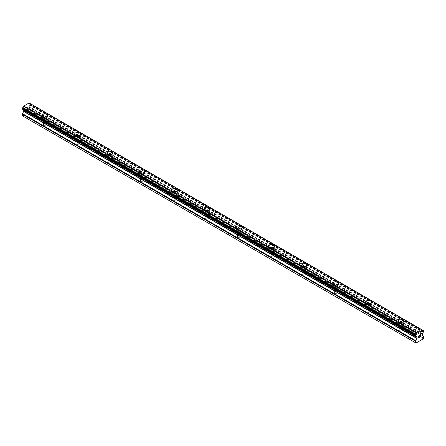 <?xml version="1.0" encoding="UTF-8"?>
<svg xmlns="http://www.w3.org/2000/svg" width="446" height="446" viewBox="0 0 446 446"><rect width="100%" height="100%" fill="white"/><g stroke="black" fill="none" stroke-linecap="round" stroke-linejoin="round"><path stroke-width="0.33" stroke-dasharray="2.23 1.67" d="M43.987 125.443A1.717 0.992 0 0 0 45.854 125.655A1.717 0.992 0 0 0 46.914 124.741A1.717 0.992 0 0 0 46.412 124.044A1.717 0.992 0 0 0 44.544 123.826A1.717 0.992 0 0 0 43.485 124.741A1.717 0.992 0 0 0 43.987 125.443M43.987 119.405A1.717 0.992 0 0 0 45.854 119.623A1.717 0.992 0 0 0 46.914 118.708A1.717 0.992 0 0 0 46.412 118.006A1.717 0.992 0 0 0 44.544 117.794A1.717 0.992 0 0 0 43.485 118.708A1.717 0.992 0 0 0 43.987 119.405M48.056 115.414L48.056 115.414A2.86 1.65 180 0 1 46.295 116.941A2.86 1.65 180 0 1 43.178 116.584A2.86 1.65 180 0 1 42.342 115.414L42.342 115.408M76.316 144.103A1.717 0.992 0 0 0 78.184 144.32A1.717 0.992 0 0 0 79.243 143.406A1.717 0.992 0 0 0 78.736 142.703A1.717 0.992 0 0 0 76.868 142.491A1.717 0.992 0 0 0 75.814 143.406A1.717 0.992 0 0 0 76.316 144.103M76.316 138.07A1.717 0.992 0 0 0 78.184 138.282A1.717 0.992 0 0 0 79.243 137.368A1.717 0.992 0 0 0 78.736 136.671A1.717 0.992 0 0 0 76.868 136.454A1.717 0.992 0 0 0 75.814 137.368A1.717 0.992 0 0 0 76.316 138.07M80.386 134.079L80.386 134.079A2.86 1.65 180 0 1 78.619 135.601A2.86 1.65 180 0 1 75.508 135.244A2.86 1.65 180 0 1 74.672 134.079L74.672 134.073M108.64 162.768A1.717 0.992 0 0 0 110.508 162.985A1.717 0.992 0 0 0 111.567 162.071A1.717 0.992 0 0 0 111.065 161.368A1.717 0.992 0 0 0 109.198 161.157A1.717 0.992 0 0 0 108.138 162.071A1.717 0.992 0 0 0 108.64 162.768M108.64 156.736A1.717 0.992 0 0 0 110.508 156.947A1.717 0.992 0 0 0 111.567 156.033A1.717 0.992 0 0 0 111.065 155.336A1.717 0.992 0 0 0 109.198 155.119A1.717 0.992 0 0 0 108.138 156.033A1.717 0.992 0 0 0 108.64 156.736M112.71 152.744L112.71 152.738A2.86 1.65 180 0 1 112.71 152.744A2.86 1.65 180 0 1 110.948 154.266A2.86 1.65 180 0 1 107.832 153.909A2.86 1.65 180 0 1 106.995 152.744A2.86 1.65 180 0 1 106.995 152.738L106.995 152.744M140.969 181.433A1.717 0.992 0 0 0 142.837 181.65A1.717 0.992 0 0 0 143.896 180.736A1.717 0.992 0 0 0 143.395 180.033A1.717 0.992 0 0 0 141.527 179.822A1.717 0.992 0 0 0 140.468 180.736A1.717 0.992 0 0 0 140.969 181.433M140.969 175.401A1.717 0.992 0 0 0 142.837 175.613A1.717 0.992 0 0 0 143.896 174.698A1.717 0.992 0 0 0 143.395 174.001A1.717 0.992 0 0 0 141.527 173.784A1.717 0.992 0 0 0 140.468 174.698A1.717 0.992 0 0 0 140.969 175.401M145.039 171.409L145.039 171.403A2.86 1.65 180 0 1 145.039 171.409A2.86 1.65 180 0 1 143.272 172.931A2.86 1.65 180 0 1 140.161 172.574A2.86 1.65 180 0 1 139.325 171.409A2.86 1.65 180 0 1 139.325 171.403L139.325 171.403M173.299 200.098A1.717 0.992 0 0 0 175.166 200.31A1.717 0.992 0 0 0 176.226 199.395A1.717 0.992 0 0 0 175.718 198.699A1.717 0.992 0 0 0 173.851 198.481A1.717 0.992 0 0 0 172.792 199.395A1.717 0.992 0 0 0 173.299 200.098M173.299 194.06A1.717 0.992 0 0 0 175.166 194.278A1.717 0.992 0 0 0 176.226 193.363A1.717 0.992 0 0 0 175.718 192.661A1.717 0.992 0 0 0 173.851 192.449A1.717 0.992 0 0 0 172.792 193.363A1.717 0.992 0 0 0 173.299 194.06M177.369 190.063L177.369 190.074A2.86 1.65 180 0 1 177.369 190.074A2.86 1.65 180 0 1 175.601 191.596A2.86 1.65 180 0 1 172.49 191.239A2.86 1.65 180 0 1 171.649 190.074A2.86 1.65 180 0 1 171.649 190.068L171.649 190.063M205.623 218.763A1.717 0.992 0 0 0 207.49 218.975A1.717 0.992 0 0 0 208.55 218.061A1.717 0.992 0 0 0 208.048 217.364A1.717 0.992 0 0 0 206.18 217.146A1.717 0.992 0 0 0 205.121 218.061A1.717 0.992 0 0 0 205.623 218.763M205.623 212.725A1.717 0.992 0 0 0 207.49 212.943A1.717 0.992 0 0 0 208.55 212.028A1.717 0.992 0 0 0 208.048 211.326A1.717 0.992 0 0 0 206.18 211.114A1.717 0.992 0 0 0 205.121 212.028A1.717 0.992 0 0 0 205.623 212.725M209.692 208.734L209.692 208.734A2.86 1.65 180 0 1 207.931 210.261A2.86 1.65 180 0 1 204.814 209.904A2.86 1.65 180 0 1 203.978 208.734L203.978 208.728M237.952 237.428A1.717 0.992 0 0 0 239.82 237.64A1.717 0.992 0 0 0 240.879 236.726A1.717 0.992 0 0 0 240.377 236.023A1.717 0.992 0 0 0 238.51 235.811A1.717 0.992 0 0 0 237.45 236.726A1.717 0.992 0 0 0 237.952 237.428M237.952 231.39A1.717 0.992 0 0 0 239.82 231.608A1.717 0.992 0 0 0 240.879 230.694A1.717 0.992 0 0 0 240.377 229.991A1.717 0.992 0 0 0 238.51 229.779A1.717 0.992 0 0 0 237.45 230.694A1.717 0.992 0 0 0 237.952 231.39M242.022 227.399L242.022 227.399A2.86 1.65 180 0 1 240.255 228.926A2.86 1.65 180 0 1 237.144 228.564A2.86 1.65 180 0 1 236.308 227.399L236.308 227.393M270.282 256.088A1.717 0.992 0 0 0 272.149 256.305A1.717 0.992 0 0 0 273.208 255.391A1.717 0.992 0 0 0 272.701 254.688A1.717 0.992 0 0 0 270.834 254.476A1.717 0.992 0 0 0 269.774 255.391A1.717 0.992 0 0 0 270.282 256.088M270.282 250.055A1.717 0.992 0 0 0 272.149 250.267A1.717 0.992 0 0 0 273.208 249.353A1.717 0.992 0 0 0 272.701 248.656A1.717 0.992 0 0 0 270.834 248.439A1.717 0.992 0 0 0 269.774 249.353A1.717 0.992 0 0 0 270.282 250.055M274.351 246.064L274.351 246.058A2.86 1.65 180 0 1 274.351 246.064A2.86 1.65 180 0 1 272.584 247.586A2.86 1.65 180 0 1 269.473 247.229A2.86 1.65 180 0 1 268.631 246.064A2.86 1.65 180 0 1 268.631 246.058L268.631 246.058M302.605 274.753A1.717 0.992 0 0 0 304.473 274.97A1.717 0.992 0 0 0 305.532 274.056A1.717 0.992 0 0 0 305.031 273.353A1.717 0.992 0 0 0 303.163 273.142A1.717 0.992 0 0 0 302.104 274.056A1.717 0.992 0 0 0 302.605 274.753M302.605 268.721A1.717 0.992 0 0 0 304.473 268.932A1.717 0.992 0 0 0 305.532 268.018A1.717 0.992 0 0 0 305.031 267.321A1.717 0.992 0 0 0 303.163 267.104A1.717 0.992 0 0 0 302.104 268.018A1.717 0.992 0 0 0 302.605 268.721M306.675 264.729L306.675 264.723A2.86 1.65 180 0 1 306.675 264.729A2.86 1.65 180 0 1 304.913 266.251A2.86 1.65 180 0 1 301.797 265.894A2.86 1.65 180 0 1 300.961 264.729A2.86 1.65 180 0 1 300.961 264.723L300.961 264.723M334.935 293.418A1.717 0.992 0 0 0 336.802 293.635A1.717 0.992 0 0 0 337.862 292.721A1.717 0.992 0 0 0 337.36 292.018A1.717 0.992 0 0 0 335.492 291.801A1.717 0.992 0 0 0 334.433 292.721A1.717 0.992 0 0 0 334.935 293.418M334.935 287.386A1.717 0.992 0 0 0 336.802 287.598A1.717 0.992 0 0 0 337.862 286.683A1.717 0.992 0 0 0 337.36 285.981A1.717 0.992 0 0 0 335.492 285.769A1.717 0.992 0 0 0 334.433 286.683A1.717 0.992 0 0 0 334.935 287.386M339.005 283.394L339.005 283.388A2.86 1.65 180 0 1 339.005 283.394A2.86 1.65 180 0 1 337.237 284.916A2.86 1.65 180 0 1 334.126 284.559A2.86 1.65 180 0 1 333.29 283.394A2.86 1.65 180 0 1 333.29 283.388L333.29 283.394M367.264 312.083A1.717 0.992 0 0 0 369.132 312.295A1.717 0.992 0 0 0 370.186 311.38A1.717 0.992 0 0 0 369.684 310.684A1.717 0.992 0 0 0 367.816 310.466A1.717 0.992 0 0 0 366.757 311.38A1.717 0.992 0 0 0 367.264 312.083M367.264 306.045A1.717 0.992 0 0 0 369.132 306.263A1.717 0.992 0 0 0 370.186 305.348A1.717 0.992 0 0 0 369.684 304.646A1.717 0.992 0 0 0 367.816 304.434A1.717 0.992 0 0 0 366.757 305.348A1.717 0.992 0 0 0 367.264 306.045M371.328 302.059L371.328 302.048A2.86 1.65 180 0 1 371.328 302.059A2.86 1.65 180 0 1 369.567 303.581A2.86 1.65 180 0 1 366.456 303.224A2.86 1.65 180 0 1 365.614 302.059A2.86 1.65 180 0 1 365.614 302.053L365.614 302.048M399.588 330.748A1.717 0.992 0 0 0 401.456 330.96A1.717 0.992 0 0 0 402.515 330.046A1.717 0.992 0 0 0 402.013 329.349A1.717 0.992 0 0 0 400.146 329.131A1.717 0.992 0 0 0 399.086 330.046A1.717 0.992 0 0 0 399.588 330.748M399.588 324.71A1.717 0.992 0 0 0 401.456 324.928A1.717 0.992 0 0 0 402.515 324.013A1.717 0.992 0 0 0 402.013 323.311A1.717 0.992 0 0 0 400.146 323.099A1.717 0.992 0 0 0 399.086 324.013A1.717 0.992 0 0 0 399.588 324.71M403.658 320.713L403.658 320.719A2.86 1.65 180 0 1 401.896 322.246A2.86 1.65 180 0 1 398.78 321.889A2.86 1.65 180 0 1 397.943 320.719L397.943 320.713M398.78 325.179A2.86 1.65 0 0 0 401.896 325.535A2.86 1.65 0 0 0 403.658 324.013A2.86 1.65 0 0 0 402.822 322.843A2.86 1.65 0 0 0 399.705 322.486A2.86 1.65 0 0 0 397.943 324.013A2.86 1.65 0 0 0 398.78 325.179M398.78 322.196A2.86 1.65 0 0 0 401.896 322.558A2.86 1.65 0 0 0 403.658 321.031A2.86 1.65 0 0 0 402.822 319.866A2.86 1.65 0 0 0 399.705 319.509A2.86 1.65 0 0 0 397.943 321.031A2.86 1.65 0 0 0 398.78 322.196M366.456 306.513A2.86 1.65 0 0 0 369.567 306.87A2.86 1.65 0 0 0 371.328 305.348A2.86 1.65 0 0 0 370.492 304.183A2.86 1.65 0 0 0 367.381 303.821A2.86 1.65 0 0 0 365.614 305.348A2.86 1.65 0 0 0 366.456 306.513M366.456 303.536A2.86 1.65 0 0 0 369.567 303.893A2.86 1.65 0 0 0 371.328 302.366A2.86 1.65 0 0 0 370.492 301.201A2.86 1.65 0 0 0 367.381 300.844A2.86 1.65 0 0 0 365.614 302.366A2.86 1.65 0 0 0 366.456 303.536M334.126 287.848A2.86 1.65 0 0 0 337.237 288.205A2.86 1.65 0 0 0 339.005 286.683A2.86 1.65 0 0 0 338.168 285.518A2.86 1.65 0 0 0 335.052 285.161A2.86 1.65 0 0 0 333.29 286.683A2.86 1.65 0 0 0 334.126 287.848M334.126 284.871A2.86 1.65 0 0 0 337.237 285.228A2.86 1.65 0 0 0 339.005 283.701A2.86 1.65 0 0 0 338.168 282.535A2.86 1.65 0 0 0 335.052 282.179A2.86 1.65 0 0 0 333.29 283.701A2.86 1.65 0 0 0 334.126 284.871M301.797 269.183A2.86 1.65 0 0 0 304.913 269.546A2.86 1.65 0 0 0 306.675 268.018A2.86 1.65 0 0 0 305.839 266.853A2.86 1.65 0 0 0 302.728 266.496A2.86 1.65 0 0 0 300.961 268.018A2.86 1.65 0 0 0 301.797 269.183M301.797 266.206A2.86 1.65 0 0 0 304.913 266.563A2.86 1.65 0 0 0 306.675 265.041A2.86 1.65 0 0 0 305.839 263.87A2.86 1.65 0 0 0 302.728 263.514A2.86 1.65 0 0 0 300.961 265.041A2.86 1.65 0 0 0 301.797 266.206M269.473 250.524A2.86 1.65 0 0 0 272.584 250.881A2.86 1.65 0 0 0 274.351 249.353A2.86 1.65 0 0 0 273.51 248.188A2.86 1.65 0 0 0 270.399 247.831A2.86 1.65 0 0 0 268.631 249.353A2.86 1.65 0 0 0 269.473 250.524M269.473 247.541A2.86 1.65 0 0 0 272.584 247.898A2.86 1.65 0 0 0 274.351 246.376A2.86 1.65 0 0 0 273.51 245.211A2.86 1.65 0 0 0 270.399 244.848A2.86 1.65 0 0 0 268.631 246.376A2.86 1.65 0 0 0 269.473 247.541M237.144 231.859A2.86 1.65 0 0 0 240.255 232.215A2.86 1.65 0 0 0 242.022 230.694A2.86 1.65 0 0 0 241.186 229.523A2.86 1.65 0 0 0 238.069 229.166A2.86 1.65 0 0 0 236.308 230.694A2.86 1.65 0 0 0 237.144 231.859M237.144 228.876A2.86 1.65 0 0 0 240.255 229.233A2.86 1.65 0 0 0 242.022 227.711A2.86 1.65 0 0 0 241.186 226.546A2.86 1.65 0 0 0 238.069 226.189A2.86 1.65 0 0 0 236.308 227.711A2.86 1.65 0 0 0 237.144 228.876M204.814 213.194A2.86 1.65 0 0 0 207.931 213.55A2.86 1.65 0 0 0 209.692 212.028A2.86 1.65 0 0 0 208.856 210.858A2.86 1.65 0 0 0 205.745 210.501A2.86 1.65 0 0 0 203.978 212.028A2.86 1.65 0 0 0 204.814 213.194M204.814 210.211A2.86 1.65 0 0 0 207.931 210.573A2.86 1.65 0 0 0 209.692 209.046A2.86 1.65 0 0 0 208.856 207.881A2.86 1.65 0 0 0 205.745 207.524A2.86 1.65 0 0 0 203.978 209.046A2.86 1.65 0 0 0 204.814 210.211M172.49 194.528A2.86 1.65 0 0 0 175.601 194.885A2.86 1.65 0 0 0 177.369 193.363A2.86 1.65 0 0 0 176.527 192.198A2.86 1.65 0 0 0 173.416 191.841A2.86 1.65 0 0 0 171.649 193.363A2.86 1.65 0 0 0 172.49 194.528M172.49 191.551A2.86 1.65 0 0 0 175.601 191.908A2.86 1.65 0 0 0 177.369 190.381A2.86 1.65 0 0 0 176.527 189.215A2.86 1.65 0 0 0 173.416 188.859A2.86 1.65 0 0 0 171.649 190.381A2.86 1.65 0 0 0 172.49 191.551M140.161 175.863A2.86 1.65 0 0 0 143.272 176.22A2.86 1.65 0 0 0 145.039 174.698A2.86 1.65 0 0 0 144.203 173.533A2.86 1.65 0 0 0 141.087 173.176A2.86 1.65 0 0 0 139.325 174.698A2.86 1.65 0 0 0 140.161 175.863M140.161 172.886A2.86 1.65 0 0 0 143.272 173.243A2.86 1.65 0 0 0 145.039 171.721A2.86 1.65 0 0 0 144.203 170.55A2.86 1.65 0 0 0 141.087 170.194A2.86 1.65 0 0 0 139.325 171.721A2.86 1.65 0 0 0 140.161 172.886M107.832 157.198A2.86 1.65 0 0 0 110.948 157.561A2.86 1.65 0 0 0 112.71 156.033A2.86 1.65 0 0 0 111.874 154.868A2.86 1.65 0 0 0 108.763 154.511A2.86 1.65 0 0 0 106.995 156.033A2.86 1.65 0 0 0 107.832 157.198M107.832 154.221A2.86 1.65 0 0 0 110.948 154.578A2.86 1.65 0 0 0 112.71 153.056A2.86 1.65 0 0 0 111.874 151.885A2.86 1.65 0 0 0 108.763 151.529A2.86 1.65 0 0 0 106.995 153.056A2.86 1.65 0 0 0 107.832 154.221M75.508 138.539A2.86 1.65 0 0 0 78.619 138.896A2.86 1.65 0 0 0 80.386 137.368A2.86 1.65 0 0 0 79.544 136.203A2.86 1.65 0 0 0 76.433 135.846A2.86 1.65 0 0 0 74.672 137.368A2.86 1.65 0 0 0 75.508 138.539M75.508 135.556A2.86 1.65 0 0 0 78.619 135.913A2.86 1.65 0 0 0 80.386 134.391A2.86 1.65 0 0 0 79.544 133.226A2.86 1.65 0 0 0 76.433 132.869A2.86 1.65 0 0 0 74.672 134.391A2.86 1.65 0 0 0 75.508 135.556M43.178 119.874A2.86 1.65 0 0 0 46.295 120.23A2.86 1.65 0 0 0 48.056 118.708A2.86 1.65 0 0 0 47.22 117.538A2.86 1.65 0 0 0 44.104 117.181A2.86 1.65 0 0 0 42.342 118.708A2.86 1.65 0 0 0 43.178 119.874M43.178 116.891A2.86 1.65 0 0 0 46.295 117.248A2.86 1.65 0 0 0 48.056 115.726A2.86 1.65 0 0 0 47.22 114.561A2.86 1.65 0 0 0 44.104 114.204A2.86 1.65 0 0 0 42.342 115.726A2.86 1.65 0 0 0 43.178 116.891M419.017 336.574L418.577 336.83M419.391 337.221L418.577 337.683M419.391 335.509L418.471 336.039L418.471 337.867M420.026 335.609L420.868 334.834M421.018 336.278L420.154 336.775M420.768 334.918L419.931 337.025M27.423 107.776L27.423 108.506L27.423 107.776L26.609 108.244L27.423 107.776M27.423 108.506L26.977 108.763L27.423 108.506M27.423 108.629L27.423 109.359L27.423 108.629M27.423 109.359L26.609 109.828L27.423 109.359M26.609 109.95L27.529 109.421L27.529 107.592L26.609 108.122L27.529 107.592L27.529 109.421L26.609 109.95M25.478 108.774L25.478 110.602L25.483 108.774M25.478 110.602L25.712 109.025L25.483 110.608M22.3 115.754L22.679 115.971L30.005 111.74L30.384 109.504A0.764 0.44 120 0 0 30.222 109.153L28.912 108.294L29.18 106.572A1.221 0.702 -60 0 1 29.832 105.362L30.384 104.314L29.832 103.433A1.221 0.702 -60 0 1 29.425 103.405A1.221 0.702 -60 0 1 29.185 102.993M22.835 109.393L22.852 109.393A1.221 0.702 -60 0 1 23.259 109.421A1.221 0.702 -60 0 1 23.499 109.816M422.401 330.04L29.062 102.954M423.7 338.163L30.384 111.087M423.321 338.821L30.005 111.74M423.544 336.234L30.222 109.153M422.29 335.515L28.973 108.434L422.29 335.515M422.395 334.009L29.079 106.928M422.501 333.653L29.18 106.572M416.921 337.17L23.71 110.151L416.832 337.12M415.995 343.046L22.679 115.971M423.7 336.585L30.384 109.504M422.228 335.375L28.912 108.294M422.228 334.4L28.912 107.319M422.29 334.188L28.973 107.107M423.148 332.443L29.832 105.362M423.31 332.164L29.993 105.083M423.326 332.064L30.01 104.983M423.466 331.807L30.144 104.726M423.555 331.712L30.239 104.632M423.7 331.395L30.384 104.314M423.7 330.926L30.384 103.846M423.315 330.642L30.228 103.695M423.332 330.709L30.155 103.712M423.326 330.692L30.01 103.611M423.31 330.614L29.993 103.533M422.518 330.151L29.832 103.433M415.856 336.2L22.534 109.119M415.828 336.2L22.674 109.22M22.852 109.393L415.722 336.217L22.69 109.298M46.914 124.741L46.914 118.708M79.243 143.406L79.243 137.368M111.567 162.071L111.567 156.033M143.896 180.736L143.896 174.698M176.226 199.395L176.226 193.363M208.55 218.061L208.55 212.028M240.879 236.726L240.879 230.694M273.208 255.391L273.208 249.353M305.532 274.056L305.532 268.018M337.862 292.721L337.862 286.683M370.186 311.38L370.186 305.348M402.515 330.046L402.515 324.013M403.658 324.013L403.658 321.031M371.328 305.348L371.328 302.366M339.005 286.683L339.005 283.701M306.675 268.018L306.675 265.041M274.351 249.353L274.351 246.376M242.022 230.694L242.022 227.711M209.692 212.028L209.692 209.046M177.369 193.363L177.369 190.381M145.039 174.698L145.039 171.721M112.71 156.033L112.71 153.056M80.386 137.368L80.386 134.391M48.056 118.708L48.056 115.726M42.342 118.708L42.342 115.726M74.672 137.368L74.672 134.391M106.995 156.033L106.995 153.056M139.325 174.698L139.325 171.721M171.649 193.363L171.649 190.381M203.978 212.028L203.978 209.046M236.308 230.694L236.308 227.711M268.631 249.353L268.631 246.376M300.961 268.018L300.961 265.041M333.29 286.683L333.29 283.701M365.614 305.348L365.614 302.366M397.943 324.013L397.943 321.031M399.086 330.046L399.086 324.013M366.757 311.38L366.757 305.348M334.433 292.721L334.433 286.683M302.104 274.056L302.104 268.018M269.774 255.391L269.774 249.353M237.45 236.726L237.45 230.694M205.121 218.061L205.121 212.028M172.792 199.395L172.792 193.363M140.468 180.736L140.468 174.698M108.138 162.071L108.138 156.033M75.814 143.406L75.814 137.368M43.485 124.741L43.485 118.708M423.304 330.592L30.317 103.706M423.382 330.781L30.066 103.701M422.501 330.09L29.932 103.444M422.741 330.486L29.425 103.405M415.934 336.212L22.618 109.131M416.575 336.501L23.259 109.421"/><path stroke-width="0.67" d="M47.22 114.248A2.86 1.65 180 0 1 48.056 115.414A2.86 1.65 180 0 1 46.295 116.936A2.86 1.65 180 0 1 43.178 116.573A2.86 1.65 180 0 1 42.342 115.408A2.86 1.65 180 0 1 44.109 113.892A2.86 1.65 180 0 1 47.22 114.248M42.342 115.408A2.86 1.65 180 0 1 44.104 113.886A2.86 1.65 180 0 1 47.22 114.243A2.86 1.65 180 0 1 48.056 115.408M74.672 134.073A2.86 1.65 180 0 1 76.433 132.551A2.86 1.65 180 0 1 79.544 132.908A2.86 1.65 180 0 1 80.386 134.079A2.86 1.65 180 0 1 78.619 135.595A2.86 1.65 180 0 1 75.508 135.238A2.86 1.65 180 0 1 74.672 134.073A2.86 1.65 180 0 1 76.433 132.557A2.86 1.65 180 0 1 79.544 132.914A2.86 1.65 180 0 1 80.386 134.073M106.995 152.738A2.86 1.65 180 0 1 108.763 151.211A2.86 1.65 180 0 1 111.874 151.573A2.86 1.65 180 0 1 112.71 152.738A2.86 1.65 180 0 1 110.948 154.26A2.86 1.65 180 0 1 107.832 153.903A2.86 1.65 180 0 1 106.995 152.738A2.86 1.65 180 0 1 108.763 151.216A2.86 1.65 180 0 1 111.874 151.579A2.86 1.65 180 0 1 112.71 152.738M139.325 171.403A2.86 1.65 180 0 1 141.087 169.876A2.86 1.65 180 0 1 144.203 170.233A2.86 1.65 180 0 1 145.039 171.403A2.86 1.65 180 0 1 143.272 172.925A2.86 1.65 180 0 1 140.161 172.569A2.86 1.65 180 0 1 139.325 171.403A2.86 1.65 180 0 1 141.092 169.881A2.86 1.65 180 0 1 144.203 170.238A2.86 1.65 180 0 1 145.039 171.403M171.649 190.068A2.86 1.65 180 0 1 173.416 188.546A2.86 1.65 180 0 1 176.527 188.903A2.86 1.65 180 0 1 177.369 190.068M176.527 188.898A2.86 1.65 180 0 1 177.369 190.063A2.86 1.65 180 0 1 175.601 191.59A2.86 1.65 180 0 1 172.49 191.234A2.86 1.65 180 0 1 171.649 190.063A2.86 1.65 180 0 1 173.416 188.541A2.86 1.65 180 0 1 176.527 188.898M203.978 208.728A2.86 1.65 180 0 1 205.745 207.206A2.86 1.65 180 0 1 208.856 207.563A2.86 1.65 180 0 1 209.692 208.734A2.86 1.65 180 0 1 207.931 210.256A2.86 1.65 180 0 1 204.814 209.899A2.86 1.65 180 0 1 203.978 208.728A2.86 1.65 180 0 1 205.745 207.212A2.86 1.65 180 0 1 208.856 207.568A2.86 1.65 180 0 1 209.692 208.728M236.308 227.393A2.86 1.65 180 0 1 238.069 225.871A2.86 1.65 180 0 1 241.186 226.228A2.86 1.65 180 0 1 242.022 227.399A2.86 1.65 180 0 1 240.255 228.915A2.86 1.65 180 0 1 237.144 228.558A2.86 1.65 180 0 1 236.308 227.393A2.86 1.65 180 0 1 238.075 225.877A2.86 1.65 180 0 1 241.186 226.233A2.86 1.65 180 0 1 242.022 227.393M273.51 244.899A2.86 1.65 180 0 1 274.351 246.058A2.86 1.65 180 0 1 272.584 247.58A2.86 1.65 180 0 1 269.473 247.223A2.86 1.65 180 0 1 268.631 246.058A2.86 1.65 180 0 1 270.399 244.542A2.86 1.65 180 0 1 273.51 244.899M268.631 246.058A2.86 1.65 180 0 1 270.399 244.536A2.86 1.65 180 0 1 273.51 244.893A2.86 1.65 180 0 1 274.351 246.058M300.961 264.723A2.86 1.65 180 0 1 302.728 263.196A2.86 1.65 180 0 1 305.839 263.558A2.86 1.65 180 0 1 306.675 264.723A2.86 1.65 180 0 1 304.913 266.245A2.86 1.65 180 0 1 301.797 265.888A2.86 1.65 180 0 1 300.961 264.723A2.86 1.65 180 0 1 302.728 263.201A2.86 1.65 180 0 1 305.839 263.564A2.86 1.65 180 0 1 306.675 264.723M338.168 282.223A2.86 1.65 180 0 1 339.005 283.388A2.86 1.65 180 0 1 337.237 284.91A2.86 1.65 180 0 1 334.126 284.554A2.86 1.65 180 0 1 333.29 283.388A2.86 1.65 180 0 1 335.058 281.866A2.86 1.65 180 0 1 338.168 282.223M333.29 283.388A2.86 1.65 180 0 1 335.052 281.861A2.86 1.65 180 0 1 338.168 282.218A2.86 1.65 180 0 1 339.005 283.388M365.614 302.048A2.86 1.65 180 0 1 367.381 300.526A2.86 1.65 180 0 1 370.492 300.883A2.86 1.65 180 0 1 371.328 302.053A2.86 1.65 180 0 1 369.567 303.575A2.86 1.65 180 0 1 366.456 303.219A2.86 1.65 180 0 1 365.614 302.048A2.86 1.65 180 0 1 367.381 300.532A2.86 1.65 180 0 1 370.492 300.888A2.86 1.65 180 0 1 371.328 302.048M397.943 320.719A2.86 1.65 180 0 1 399.711 319.197A2.86 1.65 180 0 1 402.822 319.553A2.86 1.65 180 0 1 403.658 320.719M402.822 319.548A2.86 1.65 180 0 1 403.658 320.713A2.86 1.65 180 0 1 401.896 322.241A2.86 1.65 180 0 1 398.78 321.878A2.86 1.65 180 0 1 397.943 320.713A2.86 1.65 180 0 1 399.705 319.191A2.86 1.65 180 0 1 402.822 319.548M418.577 336.1L418.577 336.836L418.577 336.1L419.391 335.632L418.577 336.1M418.577 336.836L419.017 336.579M418.577 336.953L418.577 337.689L418.577 336.953M418.577 337.689L419.391 337.221M418.471 337.867L419.391 337.338L418.471 337.867L418.471 336.039L419.391 335.509M420.132 335.548L420.868 334.834M420.868 335.37L420.645 335.844L420.868 335.37M420.645 335.844L420.154 336.775L420.645 335.838M420.154 336.775L421.018 336.278M419.931 337.025L421.018 336.395L419.931 337.025L420.84 335.197L420.628 334.918L420.199 335.241L420.768 334.918M417.027 338.553L416.82 336.931A1.221 0.702 -60 0 0 416.575 336.501A1.221 0.702 -60 0 0 416.168 336.474L415.616 336.061L416.168 334.545A1.221 0.702 -60 0 0 416.815 333.352L422.501 330.073A1.221 0.702 -60 0 0 422.741 330.486A1.221 0.702 -60 0 0 423.148 330.514L423.7 330.926L423.148 332.443A1.221 0.702 -60 0 0 422.501 333.653L422.228 335.375L423.544 336.234A0.764 0.44 -60 0 1 423.7 336.585L423.321 338.821L415.995 343.046L415.616 342.829L415.616 341.251A0.764 0.44 -60 0 1 415.778 340.716L417.027 338.553L23.71 111.472L22.456 113.635A0.764 0.44 120 0 0 22.3 114.17L22.3 115.754L415.616 342.829M23.744 110.184L23.71 111.472M23.499 109.816A1.221 0.702 -60 0 1 23.499 109.85L416.832 337.12M422.379 330.029L29.062 102.954L23.499 106.271A1.221 0.702 -60 0 1 22.852 107.464L22.361 109.119L415.633 336.139M422.457 330.046L29.079 102.965M416.938 333.173L23.621 106.092M416.921 333.207L23.599 106.126M416.815 333.352L23.499 106.271M416.82 336.931L23.499 109.85M423.148 330.514L422.518 330.151M416.168 334.545L22.852 107.464M416.007 334.829L22.69 107.748M415.99 334.924L22.674 107.843M415.845 335.197L22.529 108.116M415.772 335.264L22.451 108.188M415.616 335.593L22.3 108.512M415.616 336.061L22.3 108.98M417.088 337.371L23.772 110.29M417.088 338.341L23.772 111.26M415.778 340.716L22.456 113.635M415.616 341.251L22.3 114.17M423.639 330.787L423.304 330.592M423.248 330.525L422.501 330.09M422.479 330.057L29.163 102.976M415.683 336.2L22.361 109.119M416.068 336.462L22.752 109.381M416.871 337.154L23.554 110.073"/></g></svg>
